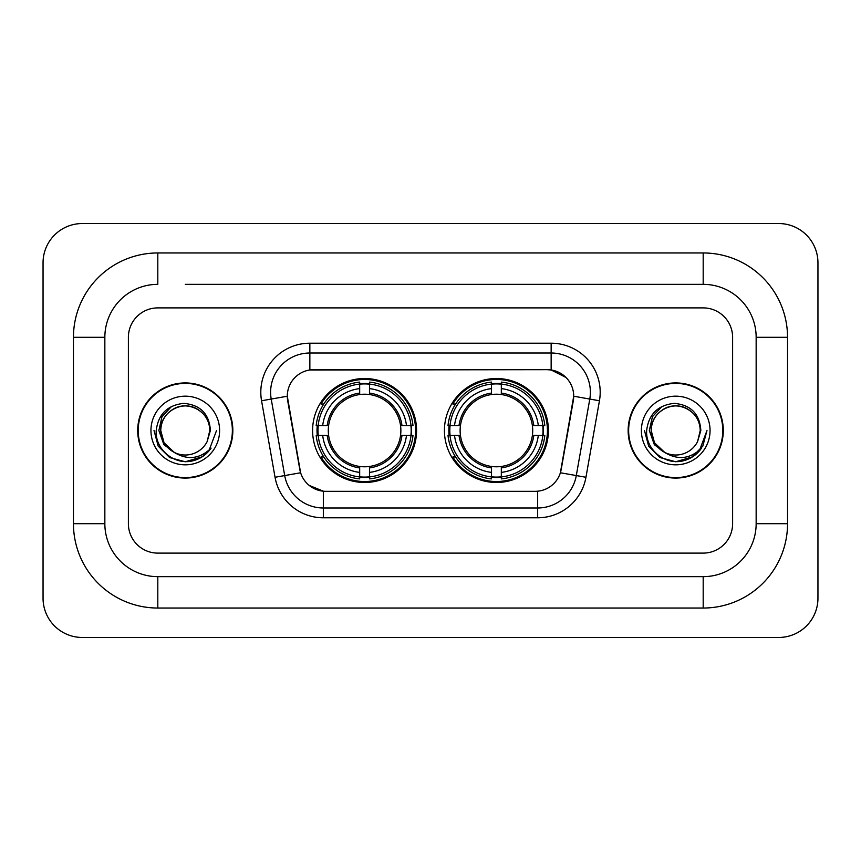 <?xml version="1.0" encoding="UTF-8"?>
<svg xmlns="http://www.w3.org/2000/svg" width="861" height="861" viewBox="0 0 861 861"><rect width="100%" height="100%" fill="white"/><g stroke="black" fill="none" stroke-linecap="round" stroke-linejoin="round"><path stroke-width="1.29" d="M444.427 430.5A51.983 51.983 0 0 0 496.42 482.483A51.983 51.983 0 0 0 548.403 430.5A51.983 51.983 0 0 0 496.42 378.517A51.983 51.983 0 0 0 444.427 430.5M312.597 430.5A51.983 51.983 0 0 0 364.58 482.483A51.983 51.983 0 0 0 416.573 430.5A51.983 51.983 0 0 0 364.58 378.517A51.983 51.983 0 0 0 312.597 430.5M287.294 396.168A26.487 26.487 0 0 0 287.692 400.763L299.8 469.428A26.487 26.487 0 0 0 325.878 491.319L535.122 491.319A26.487 26.487 0 0 0 561.2 469.428L573.308 400.763A26.487 26.487 0 0 0 547.23 369.681L313.77 369.681A26.487 26.487 0 0 0 287.294 396.168L287.585 392.25M317.268 435.408A47.57 47.57 0 0 1 317.268 425.592M449.098 435.408A47.57 47.57 0 0 1 449.098 425.592M137.706 430.5A47.57 47.57 0 0 0 185.276 478.07A47.57 47.57 0 0 0 232.847 430.5A47.57 47.57 0 0 0 185.276 382.93A47.57 47.57 0 0 0 137.706 430.5M628.153 430.5A47.57 47.57 0 0 0 675.724 478.07A47.57 47.57 0 0 0 723.294 430.5A47.57 47.57 0 0 0 675.724 382.93A47.57 47.57 0 0 0 628.153 430.5M309.852 343.205L551.148 343.205A49.045 49.045 0 0 1 599.45 400.763L585.954 477.274A49.045 49.045 0 0 1 537.662 517.795L323.338 517.795A49.045 49.045 0 0 1 275.046 477.274L261.55 400.763A49.045 49.045 0 0 1 309.852 343.205L309.852 353.01L551.148 353.01A39.24 39.24 0 0 1 589.785 399.063L576.3 475.563A39.24 39.24 0 0 1 537.662 507.99L323.338 507.99A39.24 39.24 0 0 1 284.7 475.563L271.215 399.063A39.24 39.24 0 0 1 309.852 353.01L309.852 369.982L547.23 369.681L551.148 369.982L565.946 377.441M535.122 491.319L325.878 491.319M323.338 517.795L323.338 491.19L309.207 485.41M589.785 399.063L573.706 396.221L560.382 472.764L576.3 475.563L589.785 399.063L599.45 400.763M275.046 477.274L300.618 472.764L287.294 396.221L271.215 399.063A39.24 39.24 0 0 1 270.612 392.25M561.2 469.428L561.038 470.267M299.962 470.267L299.8 469.428M732.614 337.318A29.425 29.425 0 0 0 703.189 307.894L157.811 307.894A29.425 29.425 0 0 0 128.386 337.318L128.386 523.682A29.425 29.425 0 0 0 157.811 553.106L703.189 553.106A29.425 29.425 0 0 0 732.614 523.682L732.614 337.318A29.425 29.425 0 0 0 703.189 307.894L157.811 307.894A29.425 29.425 0 0 0 128.386 337.318L128.386 523.682A29.425 29.425 0 0 0 157.811 553.106L703.189 553.106A29.425 29.425 0 0 0 732.614 523.682L732.614 337.318M232.362 430.5A47.086 47.086 0 0 0 185.276 383.414A47.086 47.086 0 0 0 138.201 430.5A47.086 47.086 0 0 0 185.276 477.586A47.086 47.086 0 0 0 232.362 430.5M216.541 430.5L208.814 451.078L204.444 455.2M176.085 453.65L163.924 444.717L158.876 430.5L161.997 416.67L171.683 406.327M173.933 452.24L164.042 442.758L160.759 430.5C161.093 421.255 165.172 414.173 173.018 409.266C188.301 399.472 210.633 412.365 209.804 430.5L207.114 441.661L210.396 430.5C209.277 413.872 200.376 404.831 183.705 403.378C167.421 405.165 158.252 414.206 156.218 430.5C154.937 448.699 172.9 464.283 190.711 461.292C199.278 459.645 206.07 455.265 211.085 448.15C199.774 459.021 187.494 460.441 174.277 452.412L164.042 442.758L160.759 430.5C161.093 421.255 165.172 414.173 173.018 409.266C188.301 399.472 210.633 412.365 209.804 430.5L207.114 441.661A24.517 24.517 0 0 1 174.277 452.412L164.042 442.758L160.759 430.5C159.92 412.365 182.252 399.472 197.535 409.266C205.381 414.173 209.471 421.255 209.804 430.5L207.114 441.661M174.277 452.412C165.699 447.688 161.19 440.38 160.759 430.5C161.093 421.255 165.172 414.173 173.018 409.266C188.301 399.472 210.633 412.365 209.804 430.5M150.944 430.5A34.332 34.332 0 0 0 185.276 464.832A34.332 34.332 0 0 0 219.609 430.5A34.332 34.332 0 0 0 185.276 396.168A34.332 34.332 0 0 0 150.944 430.5M211.085 448.15L202.303 456.728M202.098 456.857L190.711 461.292L202.163 456.814L190.711 461.292L202.163 456.814L185.276 461.765L169.649 457.578L158.198 446.127L154.011 430.5M722.799 430.5A47.086 47.086 0 0 0 675.724 383.414A47.086 47.086 0 0 0 628.638 430.5A47.086 47.086 0 0 0 675.724 477.586A47.086 47.086 0 0 0 722.799 430.5M692.535 456.857L675.724 461.765L660.086 457.578L648.645 446.127L644.458 430.5L648.645 446.127L660.086 457.578L675.724 461.765L691.351 457.578L702.802 446.127L706.989 430.5L699.261 451.078L694.881 455.2M666.522 453.65L654.36 444.717L649.323 430.5L652.444 416.67L662.131 406.327M664.714 452.412C656.136 447.688 651.637 440.38 651.196 430.5C651.529 421.255 655.619 414.173 663.465 409.266C678.748 399.472 701.08 412.365 700.241 430.5L697.561 441.661A24.517 24.517 0 0 1 664.714 452.412L654.489 442.758L651.196 430.5L654.489 442.758L664.38 452.24L654.489 442.758L651.196 430.5C651.529 421.255 655.619 414.173 663.465 409.266C678.748 399.472 701.08 412.365 700.241 430.5L697.561 441.661L700.832 430.5C699.724 413.872 690.823 404.831 674.141 403.378C657.858 405.165 648.699 414.206 646.665 430.5C645.384 448.699 663.347 464.283 681.159 461.292C689.726 459.645 696.517 455.265 701.532 448.15C690.21 459.021 677.941 460.441 664.714 452.412L664.584 452.348M700.241 430.5C701.08 412.365 678.748 399.472 663.465 409.266C655.619 414.173 651.529 421.255 651.196 430.5C650.367 412.365 672.699 399.472 687.982 409.266C695.828 414.173 699.907 421.255 700.241 430.5L697.561 441.661M641.391 430.5A34.332 34.332 0 0 0 675.724 464.832A34.332 34.332 0 0 0 710.056 430.5A34.332 34.332 0 0 0 675.724 396.168A34.332 34.332 0 0 0 641.391 430.5M701.532 448.15L692.75 456.728M706.989 430.5L702.802 446.127L691.351 457.578L675.724 461.765L660.086 457.578L648.645 446.127L644.458 430.5L648.645 446.127L660.086 457.578L675.724 461.765L691.351 457.578L702.802 446.127L706.989 430.5L702.802 446.127L691.351 457.578L675.724 461.765L660.086 457.578L648.645 446.127L644.458 430.5M369.487 476.929L369.487 478.899A48.657 48.657 0 0 0 412.989 435.408L411.02 435.408A46.688 46.688 0 0 1 369.487 476.929L369.487 472.388A42.178 42.178 0 0 0 406.478 435.408L400.548 435.408A36.291 36.291 0 0 0 369.487 394.542L369.487 384.071A46.688 46.688 0 0 1 411.02 425.592L412.989 425.592A48.657 48.657 0 0 0 369.487 382.101L369.487 384.071M318.15 435.408L316.181 435.408A48.657 48.657 0 0 0 359.683 478.899L359.683 476.929A46.688 46.688 0 0 1 318.15 435.408L322.692 435.408A42.178 42.178 0 0 0 359.683 472.388L359.683 466.458A36.291 36.291 0 0 0 400.548 435.408L401.99 435.408A37.733 37.733 0 0 1 369.487 467.91L369.487 472.388M359.683 384.071L359.683 382.101A48.657 48.657 0 0 0 316.181 425.592L318.15 425.592A46.688 46.688 0 0 1 359.683 384.071L359.683 388.612A42.178 42.178 0 0 0 322.692 425.592L328.622 425.592A36.291 36.291 0 0 0 359.683 466.458L359.683 467.91A37.733 37.733 0 0 1 327.18 435.408L322.692 435.408M318.247 435.408A46.591 46.591 0 0 1 318.247 425.592M369.487 384.167A46.591 46.591 0 0 0 359.683 384.167M410.923 425.592A46.591 46.591 0 0 1 410.923 435.408M411.02 425.592L406.478 425.592A42.178 42.178 0 0 0 369.487 388.612M406.478 435.408L411.02 435.408M359.683 472.388L359.683 476.929M400.548 425.592L406.478 425.592M369.487 466.522L369.487 467.91M359.683 466.458A36.291 36.291 0 0 1 328.622 435.408L327.18 435.408M369.487 476.833A46.591 46.591 0 0 1 359.683 476.833M322.692 425.592L318.15 425.592M359.683 394.478L359.683 388.612M369.487 394.542A36.291 36.291 0 0 0 328.622 425.592L327.18 425.592A37.733 37.733 0 0 1 359.683 393.09M369.487 394.478L369.487 393.09A37.733 37.733 0 0 1 401.99 425.592M323.768 404.013L320.992 404.013A51.003 51.003 0 0 1 415.594 430.5A51.003 51.003 0 0 1 320.992 456.987L323.768 456.987M501.317 476.929L501.317 478.899A48.657 48.657 0 0 0 544.819 435.408L542.85 435.408A46.688 46.688 0 0 1 501.317 476.929L501.317 472.388A42.178 42.178 0 0 0 538.308 435.408L532.378 435.408A36.291 36.291 0 0 0 501.317 394.542L501.317 384.071A46.688 46.688 0 0 1 542.85 425.592L544.819 425.592A48.657 48.657 0 0 0 501.317 382.101L501.317 384.071M449.98 435.408L448.011 435.408A48.657 48.657 0 0 0 491.513 478.899L491.513 476.929A46.688 46.688 0 0 1 449.98 435.408L454.522 435.408A42.178 42.178 0 0 0 491.513 472.388L491.513 466.458A36.291 36.291 0 0 0 532.378 435.408L533.82 435.408A37.733 37.733 0 0 1 501.317 467.91L501.317 472.388M491.513 384.071L491.513 382.101A48.657 48.657 0 0 0 448.011 425.592L449.98 425.592A46.688 46.688 0 0 1 491.513 384.071L491.513 388.612A42.178 42.178 0 0 0 454.522 425.592L460.452 425.592A36.291 36.291 0 0 0 491.513 466.458L491.513 467.91A37.733 37.733 0 0 1 459.01 435.408L454.522 435.408M450.077 435.408A46.591 46.591 0 0 1 450.077 425.592M501.317 384.167A46.591 46.591 0 0 0 491.513 384.167M542.753 425.592A46.591 46.591 0 0 1 542.753 435.408M542.85 425.592L538.308 425.592A42.178 42.178 0 0 0 501.317 388.612M538.308 435.408L542.85 435.408M491.513 472.388L491.513 476.929M532.378 425.592L538.308 425.592M501.317 466.522L501.317 467.91M491.513 466.458A36.291 36.291 0 0 1 460.452 435.408L459.01 435.408M501.317 476.833A46.591 46.591 0 0 1 491.513 476.833M454.522 425.592L449.98 425.592M491.513 394.478L491.513 388.612M501.317 394.542A36.291 36.291 0 0 0 460.452 425.592L459.01 425.592A37.733 37.733 0 0 1 491.513 393.09M501.317 394.478L501.317 393.09A37.733 37.733 0 0 1 533.82 425.592M455.609 404.013L452.821 404.013A51.003 51.003 0 0 1 547.424 430.5A51.003 51.003 0 0 1 452.821 456.987L455.609 456.987M185.276 284.345L703.189 284.345L185.276 284.345M787.546 337.318L756.152 337.318L756.152 523.682L756.152 337.318A52.973 52.973 0 0 0 703.189 284.345L703.189 252.962L157.811 252.962A84.356 84.356 0 0 0 73.454 337.318L73.454 523.682A84.356 84.356 0 0 0 157.811 608.038L703.189 608.038A84.356 84.356 0 0 0 787.546 523.682L787.546 337.318A84.356 84.356 0 0 0 703.189 252.962M703.189 608.038L703.189 576.655L157.811 576.655L703.189 576.655A52.973 52.973 0 0 0 756.152 523.682L787.546 523.682M73.454 523.682L104.848 523.682L104.848 337.318L104.848 523.682A52.973 52.973 0 0 0 157.811 576.655L157.811 608.038M157.811 252.962L157.811 284.345A52.973 52.973 0 0 0 104.848 337.318L73.454 337.318M817.95 262.766A39.24 39.24 0 0 0 778.71 223.537L82.29 223.537A39.24 39.24 0 0 0 43.05 262.766L43.05 598.234A39.24 39.24 0 0 0 82.29 637.463L778.71 637.463A39.24 39.24 0 0 0 817.95 598.234L817.95 262.766M551.148 343.205L551.148 369.982M537.662 491.19L537.662 517.795M261.55 400.763L271.215 399.063M576.3 475.563L585.954 477.274M369.487 466.458A36.291 36.291 0 0 0 400.548 435.408M359.683 477.274A47.032 47.032 0 0 0 369.487 477.274M411.354 435.408A47.032 47.032 0 0 0 411.354 425.592M369.487 383.726A47.032 47.032 0 0 0 359.683 383.726M501.317 466.458A36.291 36.291 0 0 0 532.378 435.408M491.513 477.274A47.032 47.032 0 0 0 501.317 477.274M543.194 435.408A47.032 47.032 0 0 0 543.194 425.592M501.317 383.726A47.032 47.032 0 0 0 491.513 383.726"/></g></svg>
